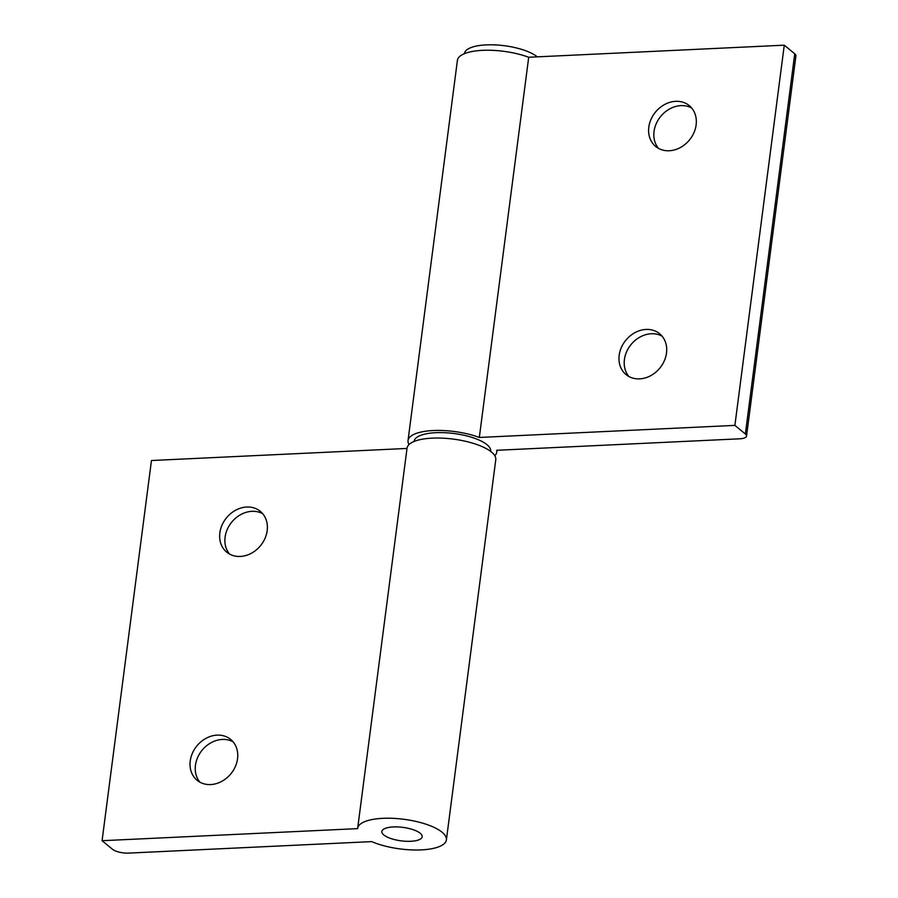 <?xml version="1.0" encoding="UTF-8"?>
<svg xmlns="http://www.w3.org/2000/svg" width="898" height="898" viewBox="0 0 898 898"><rect width="100%" height="100%" fill="white"/><g stroke="black" fill="none" stroke-linecap="round" stroke-linejoin="round"><path stroke-width="1.35" d="M229.551 554.066A26.435 21.979 129.4 0 1 228.204 527.452A26.435 21.979 129.4 0 1 251.956 511.321A26.435 21.979 129.4 0 1 262.71 513.701M246.726 507.022A26.435 21.979 129.4 0 1 260.297 511.31A26.435 21.979 129.4 0 1 264.944 538.497A26.435 21.979 129.4 0 1 240.305 556.446A26.435 21.979 129.4 0 1 226.723 552.158A26.435 21.979 129.4 0 1 222.087 524.971A26.435 21.979 129.4 0 1 246.726 507.022M199.917 782.18A26.435 21.979 129.4 0 1 198.57 755.566A26.435 21.979 129.4 0 1 222.334 739.436A26.435 21.979 129.4 0 1 233.087 741.827M217.092 735.136A26.435 21.979 129.4 0 1 230.674 739.424A26.435 21.979 129.4 0 1 235.31 766.623A26.435 21.979 129.4 0 1 210.671 784.56A26.435 21.979 129.4 0 1 197.1 780.272A26.435 21.979 129.4 0 1 192.464 753.085A26.435 21.979 129.4 0 1 217.092 735.136M420.23 833.254A20.34 6.791 -172.6 0 0 397.982 826.946A20.34 6.791 -172.6 0 0 381.863 831.492A20.34 6.791 -172.6 0 0 383.828 834.972A20.34 6.791 -172.6 0 0 406.076 841.28A20.34 6.791 -172.6 0 0 422.195 836.734A20.34 6.791 -172.6 0 0 420.23 833.254M442.074 832.221A44.743 14.929 -172.6 0 0 393.122 818.347A44.743 14.929 -172.6 0 0 357.662 828.349A44.743 14.929 -172.6 0 0 357.64 828.63L102.08 840.708L112.553 849.317A12.202 4.075 -172.6 0 0 128.717 853.1L371.705 841.617A44.743 14.929 -172.6 0 0 418.827 849.979A44.743 14.929 -172.6 0 0 446.396 839.877A44.743 14.929 -172.6 0 0 442.074 832.221M446.396 839.877L495.775 459.686A44.743 14.929 -172.6 0 0 491.453 452.031A44.743 14.929 -172.6 0 0 442.501 438.157A44.743 14.929 -172.6 0 0 407.041 448.158L357.662 828.349M407.007 448.439L151.459 460.517L102.08 840.708M490.69 451.436L490.712 451.29A38.636 12.898 -172.6 0 0 486.974 444.678A38.636 12.898 -172.6 0 0 444.701 432.701A38.636 12.898 -172.6 0 0 414.079 441.345L414.057 441.479M628.869 376.486A26.435 21.979 129.4 0 1 627.522 349.872A26.435 21.979 129.4 0 1 651.286 333.753A26.435 21.979 129.4 0 1 662.039 336.133M639.623 378.866A26.435 21.979 129.4 0 1 626.052 374.578A26.435 21.979 129.4 0 1 621.405 347.391A26.435 21.979 129.4 0 1 646.044 329.443A26.435 21.979 129.4 0 1 659.615 333.73A26.435 21.979 129.4 0 1 664.262 360.929A26.435 21.979 129.4 0 1 639.623 378.866M658.492 148.372A26.435 21.979 129.4 0 1 657.156 121.758A26.435 21.979 129.4 0 1 680.909 105.627A26.435 21.979 129.4 0 1 691.662 108.007M669.257 150.752A26.435 21.979 129.4 0 1 655.675 146.464A26.435 21.979 129.4 0 1 651.039 119.277A26.435 21.979 129.4 0 1 675.678 101.328A26.435 21.979 129.4 0 1 689.249 105.616A26.435 21.979 129.4 0 1 693.885 132.814A26.435 21.979 129.4 0 1 669.257 150.752M409.017 444.544A44.743 14.929 7.4 0 1 408.029 440.559L457.408 60.357A44.743 14.929 7.4 0 1 482.944 50.322A44.743 14.929 7.4 0 1 528.709 57.259L479.33 437.461L734.89 425.383L745.362 433.981A12.202 4.075 7.4 0 1 746.541 436.069A12.202 4.075 7.4 0 1 739.671 438.808L496.684 450.291A44.743 14.929 7.4 0 1 496.762 452.076A44.743 14.929 7.4 0 1 494.776 455.69M408.029 440.559A44.743 14.929 7.4 0 1 433.566 430.524A44.743 14.929 7.4 0 1 479.33 437.461M528.709 57.259L784.268 45.181L794.741 53.79A12.202 4.075 7.4 0 1 795.92 55.878L746.541 436.069M784.268 45.181L734.89 425.383M537.307 56.855A38.636 12.898 -172.6 0 0 495.034 44.9A38.636 12.898 -172.6 0 0 464.446 53.543L464.423 53.678M385.691 836.251A20.34 6.791 -172.6 0 0 407.838 841.336A20.34 6.791 -172.6 0 0 422.195 836.734A20.34 6.791 -172.6 0 0 418.367 831.986A20.34 6.791 -172.6 0 0 396.22 826.901A20.34 6.791 -172.6 0 0 381.863 831.492A20.34 6.791 -172.6 0 0 385.691 836.251M794.741 53.79L745.362 433.981M496.998 450.28L496.762 452.076"/></g></svg>
